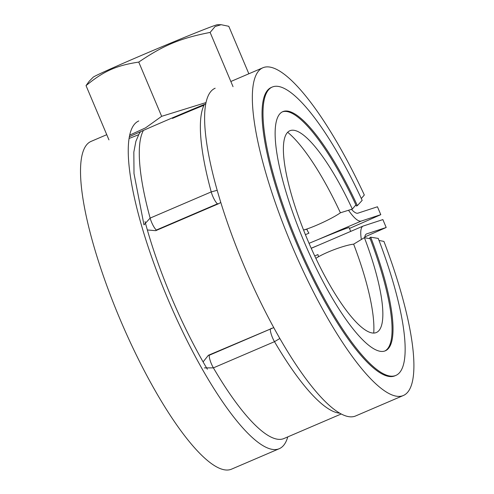 <?xml version="1.0" encoding="UTF-8"?>
<svg xmlns="http://www.w3.org/2000/svg" width="494" height="494" viewBox="0 0 494 494"><rect width="100%" height="100%" fill="white"/><g stroke="black" fill="none" stroke-linecap="round" stroke-linejoin="round"><path stroke-width="0.74" d="M349.456 228.444A171.332 3.588 157.1 0 0 380.781 214.668L361.262 221.059A40.693 9.911 -113.2 0 1 351.944 214.847A40.693 9.911 -113.2 0 1 348.517 210.265M307.231 228.876L306.898 229.055L307.589 230.982L308.923 233.174L305.422 234.675M364.794 236.929A171.332 3.588 157.1 0 0 386.197 227.487L382.869 219.595L363.349 225.986A40.693 9.911 -113.2 0 0 363.146 226.067L311.239 248.315M380.781 214.668L377.453 206.776L357.934 213.167A32.122 7.824 -113.2 0 1 351.493 209.339M203.102 361.904L208.357 355.291L273.75 327.608M361.355 239.497A40.693 9.911 -113.2 0 1 360.904 236.052A40.693 9.911 -113.2 0 1 363.146 226.067M305.737 229.37L306.786 229.191L307.589 230.982M306.799 229.228L303.563 230.043M314.734 255.948L317.957 254.564L318.482 256.757M279.845 338.495L274.497 341.675A9.639 2.347 -113.2 0 1 271.379 334.716A9.639 2.347 -113.2 0 1 270.335 329.072L209.24 355.26A9.639 2.347 66.8 0 0 210.283 360.904A9.639 2.347 66.8 0 0 213.402 367.863L204.386 367.894M140.568 131.67L139.024 134.016L135.912 141.247L133.837 152.096L133.998 173.548L143.97 224.856L150.139 218.095A9.639 2.347 66.8 0 0 152.942 225.159A9.639 2.347 66.8 0 0 156.345 230.031L217.434 203.843L218.651 203.701L155.715 230.673L147.354 229.969M204.393 104.425A170.794 41.601 66.8 0 0 211.228 191.907L217.187 190.301M220.793 202.466L218.651 203.701M386.197 227.487L366.678 233.878A32.122 7.824 -113.2 0 0 366.523 233.94A32.122 7.824 -113.2 0 0 364.696 237.713M350.703 231.396L349.097 227.598A53.543 1.124 157.1 0 0 309.053 243.326M311.201 248.229A53.543 1.124 -22.9 0 1 318.914 245.024M93.162 77.225A67.548 1.414 -22.9 0 1 139.648 56.18A67.548 1.414 -22.9 0 1 217.459 24.719L221.145 24.7L215.112 26.528L210.123 32.425C180.483 38.199 163.687 45.176 138.746 62.083C116.232 65.517 103.833 71.056 86.03 85.616L89.198 81.257L93.162 77.225M129.694 135.121L145.563 127.847L161.655 116.325L206.023 102.554M205.757 103.864A67.548 1.414 157.1 0 0 166.725 120.283A67.548 1.414 157.1 0 0 129.36 136.739M129.07 138.456A67.548 1.414 157.1 0 0 138.623 134.72M108.946 139.87L86.03 85.616M161.655 116.325L138.746 62.083M248.846 73.779L228.79 26.299L221.145 24.7M233.038 86.678L210.123 32.425M172.468 118.399A42.83 0.895 -22.9 0 1 203.991 105.216M373.723 333.061A120.468 29.344 66.8 0 0 353.648 244.16A24.095 3.804 159.1 0 0 328.201 252.033A24.095 3.804 159.1 0 0 315.87 258.35M355.89 204.899L352.327 209.079L340.403 212.797A24.095 2.803 155.1 0 1 316.839 225.128A24.095 2.803 155.1 0 1 303.551 230.019M340.403 212.797A120.468 29.344 66.8 0 0 287.669 132.287M352.327 209.079A109.761 26.732 66.8 0 0 294.807 130.453A109.761 26.732 66.8 0 0 307.62 239.985A109.761 26.732 66.8 0 0 379.972 329.152A109.761 26.732 66.8 0 0 364.399 237.651L353.648 244.16M361.318 198.526L364.319 194.994A178.291 43.423 66.8 0 0 262.882 67.764A178.291 43.423 66.8 0 0 291.701 245.197A178.291 43.423 66.8 0 0 403.363 395.503A178.291 43.423 66.8 0 0 383.931 241.412L379.028 240.467M215.156 88.222A178.291 43.423 66.8 0 0 243.974 265.655A178.291 43.423 66.8 0 0 355.631 415.96L403.363 395.503M145.032 221.571A162.23 39.514 66.8 0 0 171.338 297.166A162.23 39.514 66.8 0 0 207.363 369.24M138.789 120.95A178.291 43.423 66.8 0 0 167.608 298.388A178.291 43.423 66.8 0 0 279.264 448.694A178.291 43.423 66.8 0 0 287.767 436.9M106.753 134.683L91.057 141.407A178.291 43.423 66.8 0 0 119.881 318.846A178.291 43.423 66.8 0 0 231.538 469.152L279.264 448.694M370.197 238.769L364.399 237.651M384.851 350.993A130.101 31.69 66.8 0 0 369.747 237.602L370.704 237.188A130.101 31.69 66.8 0 1 385.332 350.808A130.101 31.69 66.8 0 1 303.853 241.121A130.101 31.69 66.8 0 1 282.821 111.644A130.101 31.69 66.8 0 1 357.372 205.634L362.164 200.366A156.876 38.211 66.8 0 0 272.274 87.037A156.876 38.211 66.8 0 0 297.629 243.159A156.876 38.211 66.8 0 0 395.879 375.409A156.876 38.211 66.8 0 0 378.237 238.417L370.704 237.188M272.274 87.037L271.317 87.444A156.876 38.211 66.8 0 0 296.678 243.567A156.876 38.211 66.8 0 0 394.922 375.823L395.879 375.409M357.372 205.634L356.421 206.041A130.101 31.69 66.8 0 0 282.352 111.86M339.749 413.163A170.794 41.601 -113.2 0 1 274.497 341.675L213.402 367.863A170.794 41.601 -113.2 0 0 283.111 438.851A170.794 41.601 66.8 0 0 283.951 438.53L341.231 413.978M143.408 130.416A170.794 41.601 66.8 0 0 150.139 218.095L211.228 191.907A9.639 2.347 66.8 0 0 214.032 198.971A9.639 2.347 66.8 0 0 217.434 203.843M209.24 355.26L208.357 355.291M271.286 328.319L270.335 329.072M155.715 230.673L156.345 230.031M366.369 234.014L366.678 233.878M317.488 239.818L361.262 221.059M230.852 81.491L262.882 67.764"/></g></svg>
